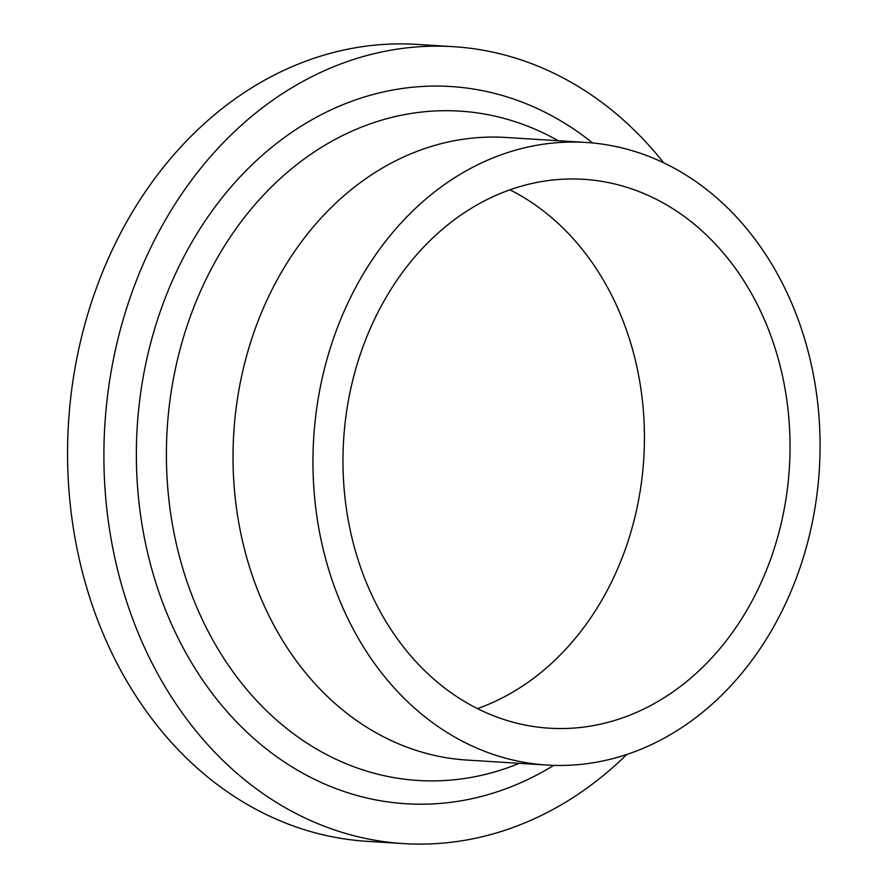 <?xml version="1.0" encoding="UTF-8"?>
<svg xmlns="http://www.w3.org/2000/svg" width="888" height="888" viewBox="0 0 888 888"><rect width="100%" height="100%" fill="white"/><g stroke="black" fill="none" stroke-linecap="round" stroke-linejoin="round"><path stroke-width="1.33" d="M626.773 754.5A399.245 324.22 -86.4 0 1 403.563 843.6A399.245 324.22 -86.4 0 1 125.264 312.587A399.245 324.22 -86.4 0 1 453.346 46.664A399.245 324.22 -86.4 0 1 663.725 162.859M403.563 843.6L367.232 841.336A399.245 324.22 -86.4 0 1 88.933 310.312A399.245 324.22 -86.4 0 1 417.016 44.4L453.346 46.664M547.064 765.056L467.144 760.073A311.91 253.291 -86.4 0 1 249.717 345.21A311.91 253.291 -86.4 0 1 506.027 137.462L585.958 142.457A311.91 253.291 -86.4 0 1 803.385 557.32A311.91 253.291 -86.4 0 1 547.064 765.056A311.91 253.291 -86.4 0 1 329.648 350.205A311.91 253.291 -86.4 0 1 585.958 142.457M509.912 189.821A274.98 223.31 -86.4 0 1 629.725 535.952A274.98 223.31 -86.4 0 1 477.5 708.591M775.335 545.054A274.98 223.31 -86.4 0 1 549.372 728.204A274.98 223.31 -86.4 0 1 357.686 362.459A274.98 223.31 -86.4 0 1 583.66 179.321A274.98 223.31 -86.4 0 1 775.335 545.054M519.336 763.325A335.331 272.316 -86.4 0 1 240.026 681.163A335.331 272.316 -86.4 0 1 184.327 334.465A335.331 272.316 -86.4 0 1 558.23 140.726M553.757 765.367A359.318 291.797 -86.4 0 1 230.192 715.095A359.318 291.797 -86.4 0 1 155.578 325.841A359.318 291.797 -86.4 0 1 592.64 142.979"/></g></svg>
